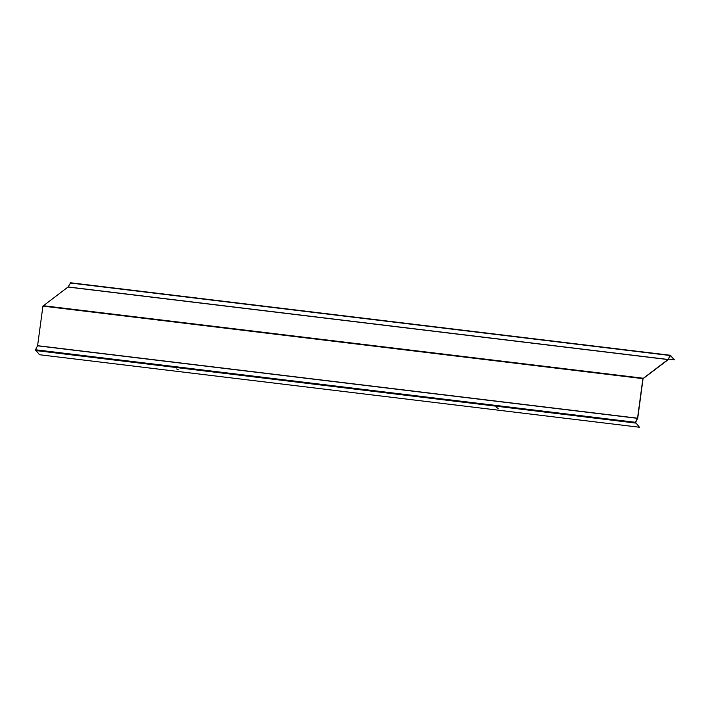 <?xml version="1.0" encoding="UTF-8"?>
<svg xmlns="http://www.w3.org/2000/svg" width="710" height="710" viewBox="0 0 710 710"><rect width="100%" height="100%" fill="white"/><g stroke="black" fill="none" stroke-linecap="round" stroke-linejoin="round"><path stroke-width="1.06" d="M70.627 282.846L67.991 287.044L42.928 306.116L37.594 345.69L35.5 349.773L39.467 354.725L639.417 427.242L635.592 422.441L637.722 418.234L643.056 378.67L668.012 359.801L670.382 355.541L674.385 359.792L670.409 355.275L667.941 359.562L642.878 378.643L637.544 418.208L635.45 422.299L639.417 427.242M496.636 407.62L498.136 408.303M176.666 368.943L178.166 369.626M496.805 407.62L498.145 408.454L496.805 407.62M176.834 368.943L178.174 369.777L176.834 368.943M668.438 359.074L674.385 359.792M35.544 350.527L635.494 423.045M35.5 349.773L635.45 422.299M37.559 345.814L637.5 418.332M37.594 345.69L637.544 418.208M42.928 306.116L642.878 378.643M43.15 305.699L643.091 378.217M67.991 287.044L667.941 359.562M68.062 286.955L668.012 359.473M70.121 282.988L670.062 355.506M70.468 282.757L670.409 355.275"/></g></svg>

